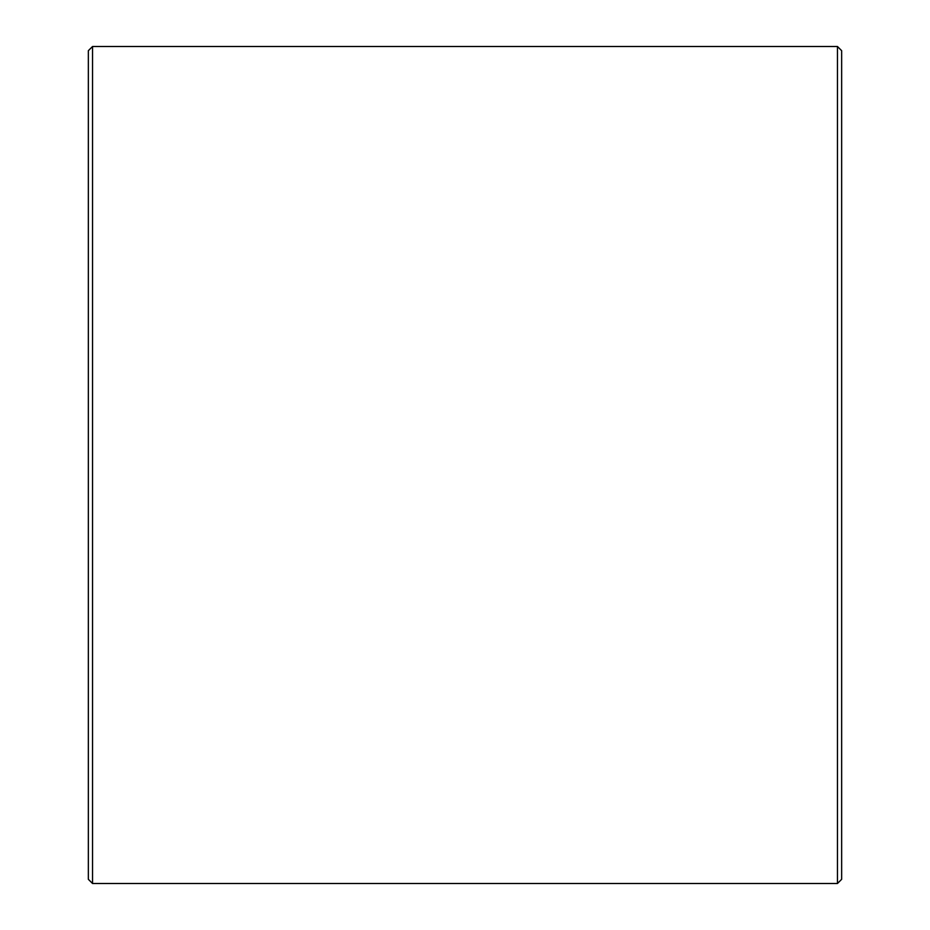 <?xml version="1.0" encoding="UTF-8"?>
<svg xmlns="http://www.w3.org/2000/svg" width="930" height="930" viewBox="0 0 930 930"><rect width="100%" height="100%" fill="white"/><g stroke="black" fill="none" stroke-linecap="round" stroke-linejoin="round"><path stroke-width="1.4" d="M88.35 879.315L88.35 50.685L92.535 46.5L92.535 883.5L88.35 879.315M837.465 46.5L841.65 50.685L841.65 879.315L837.465 883.5L837.465 46.5L92.535 46.5M837.465 883.5L92.535 883.5"/></g></svg>
